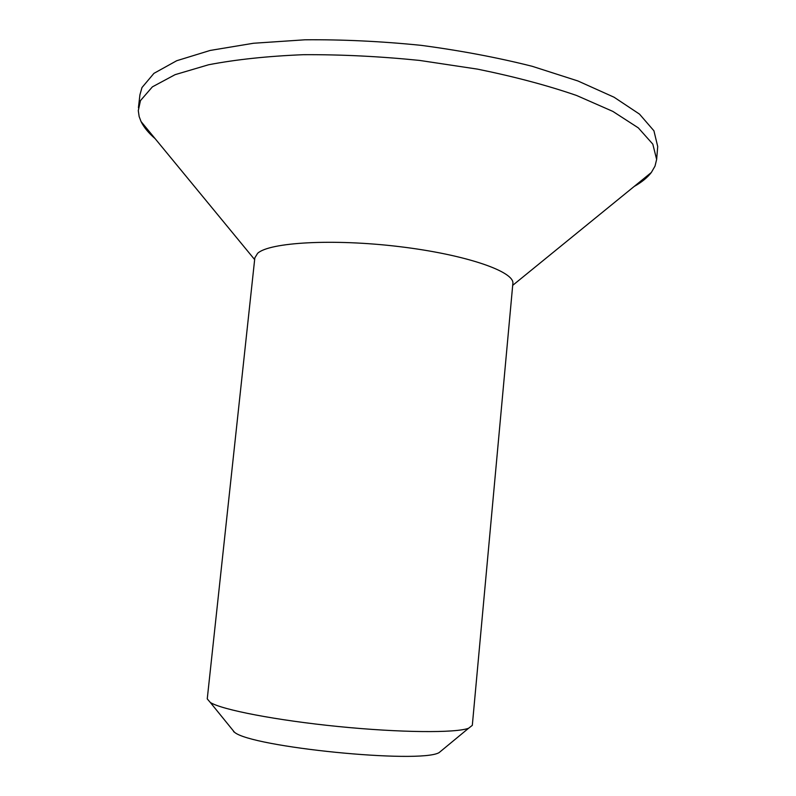 <?xml version="1.0" encoding="UTF-8"?>
<svg xmlns="http://www.w3.org/2000/svg" width="796" height="796" viewBox="0 0 796 796"><rect width="100%" height="100%" fill="white"/><g stroke="black" fill="none" stroke-linecap="round" stroke-linejoin="round"><path stroke-width="1.19" d="M257.635 253.297L254.839 257.854L207.249 698.888L210.323 702.48C221.975 709.793 276.292 720.35 338.35 726.529C400.398 732.738 455.73 733.126 468.595 728.25L472.317 725.345L512.853 283.605C514.962 271.685 466.018 254.611 399.493 246.641C333.017 238.571 269.476 242.292 257.635 253.297M634.123 186.493C641.666 182.264 647.407 177.598 651.337 172.483L655.008 166.135L656.64 159.429L652.81 144.136L638.332 127.887L612.84 111.4L576.612 95.49C547.489 85.441 514.455 76.655 477.51 69.133L419.542 60.416C379.642 56.377 340.907 54.476 303.366 54.695C267.555 56.158 235.964 59.511 208.592 64.765L175.12 74.655L152.384 86.864L140.464 100.614L138.285 110.654L139.161 116.584L141.051 121.549C143.887 127.34 148.593 133.051 155.15 138.683M656.64 159.429L657.715 146.534L653.924 130.793L639.506 114.127L614.064 97.221L577.906 80.963L532.176 66.287C497.55 57.561 460.506 50.576 421.034 45.332C381.165 41.302 342.469 39.462 304.948 39.8L253.526 43.253L210.194 50.437L176.712 60.725L153.946 73.351L141.977 87.55L139.917 94.853L138.424 107.709M233.596 731.633L234.472 732.23C251.347 747.205 419.542 763.991 439.044 752.658L442.516 749.792M254.65 259.595L141.051 121.549M512.694 285.356L651.337 172.483M439.044 752.658L468.595 728.25M234.472 732.23L210.323 702.48"/></g></svg>
